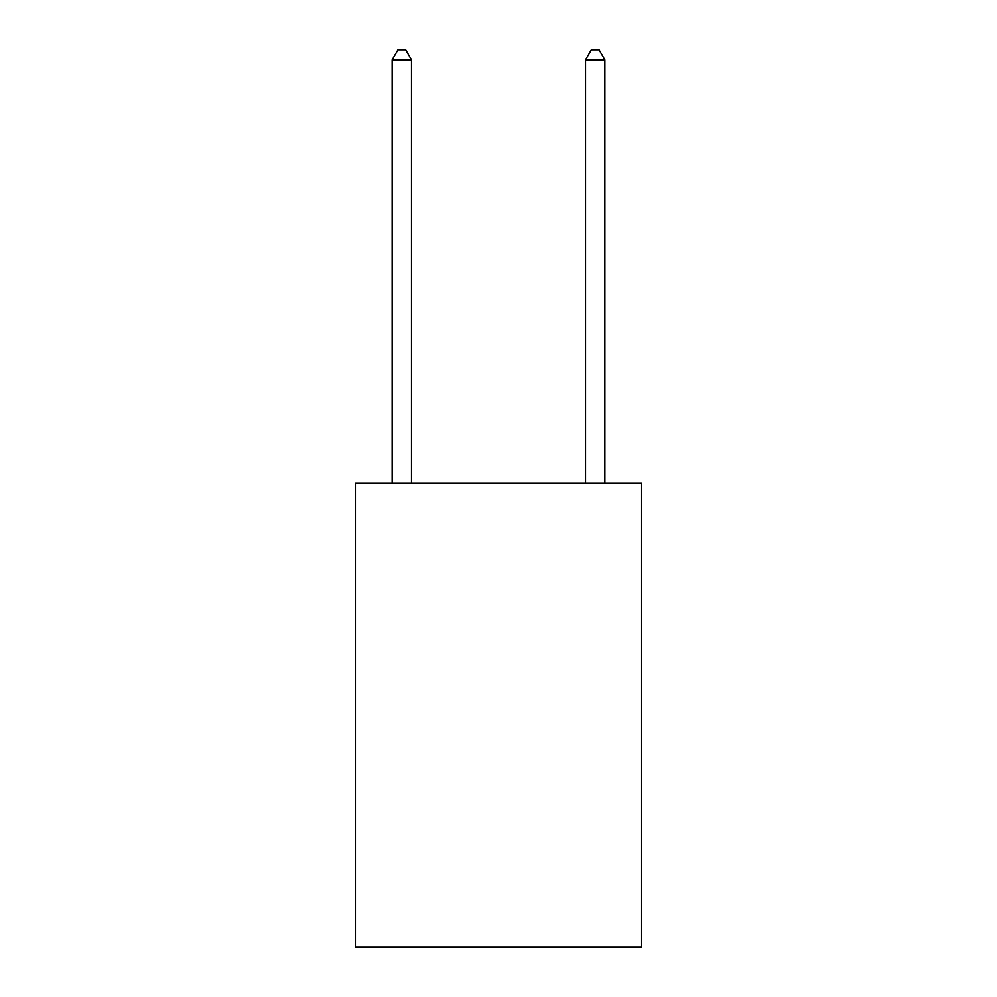 <?xml version="1.0" encoding="UTF-8"?>
<svg xmlns="http://www.w3.org/2000/svg" width="997" height="997" viewBox="0 0 997 997"><rect width="100%" height="100%" fill="white"/><g stroke="black" fill="none" stroke-linecap="round" stroke-linejoin="round"><path stroke-width="1.5" d="M641.607 483.034L641.607 947.15L355.393 947.15L355.393 483.034L641.607 483.034M411.474 483.034L411.474 59.907L392.145 59.907L392.145 483.034M392.145 59.907L397.94 49.85L405.679 49.85L411.474 59.907M604.855 483.034L604.855 59.907L585.526 59.907L585.526 483.034M585.526 59.907L591.321 49.85L599.06 49.85L604.855 59.907"/></g></svg>
